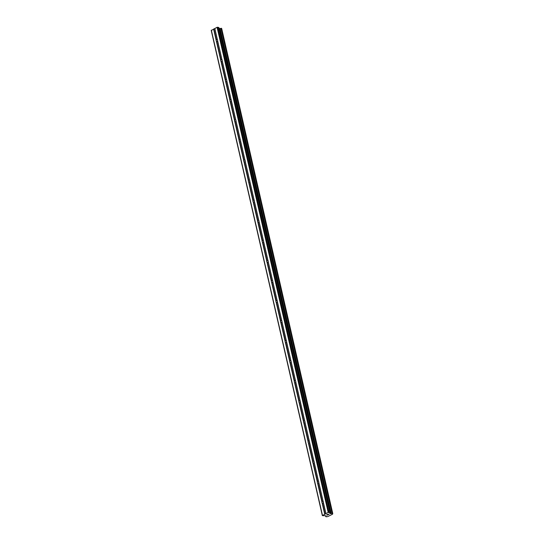 <?xml version="1.0" encoding="UTF-8"?>
<svg xmlns="http://www.w3.org/2000/svg" width="544" height="544" viewBox="0 0 544 544"><rect width="100%" height="100%" fill="white"/><g stroke="black" fill="none" stroke-linecap="round" stroke-linejoin="round"><path stroke-width="0.82" d="M217.607 40.086A0.925 0.721 107.5 0 1 217.6 40.589L217.607 40.902A0.925 0.721 107.5 0 1 216.696 41.351L216.39 41.194A0.925 0.721 107.5 0 1 216.179 40.29L216.403 40.052A0.925 0.721 107.5 0 1 217.308 39.603L217.389 39.692A0.925 0.721 107.5 0 1 217.607 40.086M222.204 60.16A0.925 0.721 107.5 0 1 222.197 60.67L222.204 60.976A0.925 0.721 107.5 0 1 221.299 61.424L220.986 61.268A0.925 0.721 107.5 0 1 220.776 60.364L221 60.132A0.925 0.721 107.5 0 1 221.911 59.677L221.986 59.765A0.925 0.721 107.5 0 1 222.204 60.16M226.8 80.233A0.925 0.721 107.5 0 1 226.794 80.743L226.8 81.049A0.925 0.721 107.5 0 1 225.896 81.498L225.583 81.342A0.925 0.721 107.5 0 1 225.372 80.437L225.597 80.206A0.925 0.721 107.5 0 1 226.508 79.757L226.59 79.839A0.925 0.721 107.5 0 1 226.8 80.233M231.404 100.307A0.925 0.721 107.5 0 1 231.39 100.817L231.404 101.123A0.925 0.721 107.5 0 1 230.493 101.572L230.18 101.415A0.925 0.721 107.5 0 1 229.976 100.518L230.194 100.28A0.925 0.721 107.5 0 1 231.105 99.831L231.186 99.912A0.925 0.721 107.5 0 1 231.404 100.307M236.001 120.38A0.925 0.721 107.5 0 1 235.987 120.89L236.001 121.196A0.925 0.721 107.5 0 1 235.09 121.652L234.777 121.489A0.925 0.721 107.5 0 1 234.573 120.591L234.79 120.353A0.925 0.721 107.5 0 1 235.702 119.904L235.783 119.986A0.925 0.721 107.5 0 1 236.001 120.38M240.598 140.461A0.925 0.721 107.5 0 1 240.584 140.964L240.598 141.277A0.925 0.721 107.5 0 1 239.686 141.726L239.374 141.562A0.925 0.721 107.5 0 1 239.17 140.665L239.387 140.427A0.925 0.721 107.5 0 1 240.298 139.978L240.38 140.066A0.925 0.721 107.5 0 1 240.598 140.461M245.194 160.534A0.925 0.721 107.5 0 1 245.181 161.038L245.194 161.35A0.925 0.721 107.5 0 1 244.283 161.799L243.97 161.636A0.925 0.721 107.5 0 1 243.766 160.738L243.991 160.5A0.925 0.721 107.5 0 1 244.895 160.052L244.977 160.14A0.925 0.721 107.5 0 1 245.194 160.534M249.791 180.608A0.925 0.721 107.5 0 1 249.784 181.111L249.791 181.424A0.925 0.721 107.5 0 1 248.88 181.873L248.567 181.716A0.925 0.721 107.5 0 1 248.363 180.812L248.588 180.574A0.925 0.721 107.5 0 1 249.492 180.125L249.574 180.214A0.925 0.721 107.5 0 1 249.791 180.608M254.388 200.682A0.925 0.721 107.5 0 1 254.381 201.185L254.388 201.498A0.925 0.721 107.5 0 1 253.484 201.946L253.171 201.79A0.925 0.721 107.5 0 1 252.96 200.886L253.184 200.654A0.925 0.721 107.5 0 1 254.096 200.199L254.17 200.287A0.925 0.721 107.5 0 1 254.388 200.682M258.985 220.755A0.925 0.721 107.5 0 1 258.978 221.265L258.985 221.571A0.925 0.721 107.5 0 1 258.08 222.02L257.768 221.864A0.925 0.721 107.5 0 1 257.557 220.959L257.781 220.728A0.925 0.721 107.5 0 1 258.692 220.272L258.774 220.361A0.925 0.721 107.5 0 1 258.985 220.755M263.582 240.829A0.925 0.721 107.5 0 1 263.575 241.339L263.582 241.645A0.925 0.721 107.5 0 1 262.677 242.094L262.364 241.937A0.925 0.721 107.5 0 1 262.154 241.033L262.378 240.802A0.925 0.721 107.5 0 1 263.289 240.353L263.371 240.434A0.925 0.721 107.5 0 1 263.582 240.829M268.185 260.902A0.925 0.721 107.5 0 1 268.172 261.412L268.185 261.718A0.925 0.721 107.5 0 1 267.274 262.174L266.961 262.011A0.925 0.721 107.5 0 1 266.757 261.113L266.975 260.875A0.925 0.721 107.5 0 1 267.886 260.426L267.968 260.508A0.925 0.721 107.5 0 1 268.185 260.902M272.782 280.983A0.925 0.721 107.5 0 1 272.768 281.486L272.782 281.792A0.925 0.721 107.5 0 1 271.871 282.248L271.558 282.084A0.925 0.721 107.5 0 1 271.354 281.187L271.572 280.949A0.925 0.721 107.5 0 1 272.483 280.5L272.564 280.588A0.925 0.721 107.5 0 1 272.782 280.983M277.379 301.056A0.925 0.721 107.5 0 1 277.365 301.56L277.379 301.872A0.925 0.721 107.5 0 1 276.468 302.321L276.155 302.158A0.925 0.721 107.5 0 1 275.951 301.26L276.175 301.022A0.925 0.721 107.5 0 1 277.08 300.574L277.161 300.662A0.925 0.721 107.5 0 1 277.379 301.056M281.976 321.13A0.925 0.721 107.5 0 1 281.962 321.633L281.976 321.946A0.925 0.721 107.5 0 1 281.064 322.395L280.752 322.232A0.925 0.721 107.5 0 1 280.548 321.334L280.772 321.096A0.925 0.721 107.5 0 1 281.676 320.647L281.758 320.736A0.925 0.721 107.5 0 1 281.976 321.13M286.572 341.204A0.925 0.721 107.5 0 1 286.566 341.707L286.572 342.02A0.925 0.721 107.5 0 1 285.661 342.468L285.348 342.312A0.925 0.721 107.5 0 1 285.144 341.408L285.369 341.17A0.925 0.721 107.5 0 1 286.273 340.721L286.355 340.809A0.925 0.721 107.5 0 1 286.572 341.204M291.169 361.277A0.925 0.721 107.5 0 1 291.162 361.787L291.169 362.093A0.925 0.721 107.5 0 1 290.265 362.542L289.952 362.386A0.925 0.721 107.5 0 1 289.741 361.481L289.966 361.25A0.925 0.721 107.5 0 1 290.877 360.794L290.952 360.883A0.925 0.721 107.5 0 1 291.169 361.277M295.766 381.351A0.925 0.721 107.5 0 1 295.759 381.861L295.766 382.167A0.925 0.721 107.5 0 1 294.862 382.616L294.549 382.459A0.925 0.721 107.5 0 1 294.338 381.555L294.562 381.324A0.925 0.721 107.5 0 1 295.474 380.868L295.555 380.956A0.925 0.721 107.5 0 1 295.766 381.351M300.363 401.424A0.925 0.721 107.5 0 1 300.356 401.934L300.363 402.24A0.925 0.721 107.5 0 1 299.458 402.689L299.146 402.533A0.925 0.721 107.5 0 1 298.942 401.635L299.159 401.397A0.925 0.721 107.5 0 1 300.07 400.948L300.152 401.03A0.925 0.721 107.5 0 1 300.363 401.424M304.966 421.498A0.925 0.721 107.5 0 1 304.953 422.008L304.966 422.314A0.925 0.721 107.5 0 1 304.055 422.77L303.742 422.606A0.925 0.721 107.5 0 1 303.538 421.709L303.756 421.471A0.925 0.721 107.5 0 1 304.667 421.022L304.749 421.104A0.925 0.721 107.5 0 1 304.966 421.498M309.563 441.578A0.925 0.721 107.5 0 1 309.55 442.082L309.563 442.388A0.925 0.721 107.5 0 1 308.652 442.843L308.339 442.68A0.925 0.721 107.5 0 1 308.135 441.782L308.353 441.544A0.925 0.721 107.5 0 1 309.264 441.096L309.346 441.184A0.925 0.721 107.5 0 1 309.563 441.578M314.16 461.652A0.925 0.721 107.5 0 1 314.146 462.155L314.16 462.468A0.925 0.721 107.5 0 1 313.249 462.917L312.936 462.754A0.925 0.721 107.5 0 1 312.732 461.856L312.956 461.618A0.925 0.721 107.5 0 1 313.861 461.169L313.942 461.258A0.925 0.721 107.5 0 1 314.16 461.652M318.757 481.726A0.925 0.721 107.5 0 1 318.75 482.229L318.757 482.542A0.925 0.721 107.5 0 1 317.846 482.99L317.533 482.834A0.925 0.721 107.5 0 1 317.329 481.93L317.553 481.692A0.925 0.721 107.5 0 1 318.458 481.243L318.539 481.331A0.925 0.721 107.5 0 1 318.757 481.726M323.354 501.799A0.925 0.721 107.5 0 1 323.347 502.302L323.354 502.615A0.925 0.721 107.5 0 1 322.442 503.064L322.13 502.908A0.925 0.721 107.5 0 1 321.926 502.003L322.15 501.765A0.925 0.721 107.5 0 1 323.054 501.316L323.136 501.405A0.925 0.721 107.5 0 1 323.354 501.799M322.347 515.61L211.235 30.478L217.076 27.309L218.804 27.499L329.99 512.693L329.786 513.393L332.765 513.55L332.547 514.209L327.774 516.576L326.114 516.793L325.999 515.964L325.305 515.705L322.347 515.61L328.188 512.441L329.916 512.632M329.97 512.666L218.804 27.499M219.076 28.424L219.98 28.472L331.092 513.604M221.653 28.417L332.765 513.55L221.653 28.417L219.98 28.472M328.998 514.338L328.358 514.658M328.617 514.223L328.27 514.393L328.617 514.216M328.209 514.372L328.556 514.202M327.474 514.372L329.14 514.318M327.542 515.114L326.59 514.814L327.672 514.896M326.59 514.808L327.536 515.107M325.564 515.787L325.781 516.623M317.533 482.834L321.926 502.003M312.936 462.754L317.329 481.93M308.339 442.68L312.732 461.856M303.742 422.606L308.135 441.782M299.146 402.533L303.538 421.709M294.549 382.459L298.942 401.635M289.952 362.386L294.338 381.555M285.348 342.312L289.741 361.481M280.752 322.232L285.144 341.408M276.155 302.158L280.548 321.334M271.558 282.084L275.951 301.26M266.961 262.011L271.354 281.187M262.364 241.937L266.757 261.113M257.768 221.864L262.154 241.033M253.171 201.79L257.557 220.959M248.567 181.716L252.96 200.886M243.97 161.636L248.363 180.812M239.374 141.562L243.766 160.738M234.777 121.489L239.17 140.665M230.18 101.415L234.573 120.591M225.583 81.342L229.976 100.518M220.986 61.268L225.372 80.437M216.39 41.194L220.776 60.364M213.602 29.029L216.179 40.29M211.337 30.151L322.449 515.284M322.13 502.908L324.714 514.168M317.846 482.99L322.15 501.765M318.757 482.542L323.054 501.316M318.75 482.229L323.136 501.405M313.249 462.917L317.553 481.692M314.16 462.468L318.458 481.243M314.146 462.155L318.539 481.331M308.652 442.843L312.956 461.618M309.563 442.388L313.861 461.169M309.55 442.082L313.942 461.258M304.055 422.77L308.353 441.544M304.966 422.314L309.264 441.096M304.953 422.008L309.346 441.184M299.458 402.689L303.756 421.471M300.363 402.24L304.667 421.022M300.356 401.934L304.749 421.104M294.862 382.616L299.159 401.397M295.766 382.167L300.07 400.948M295.759 381.861L300.152 401.03M290.265 362.542L294.562 381.324M291.169 362.093L295.474 380.868M291.162 361.787L295.555 380.956M285.661 342.468L289.966 361.25M286.572 342.02L290.877 360.794M286.566 341.707L290.952 360.883M281.064 322.395L285.369 341.17M281.976 321.946L286.273 340.721M281.962 321.633L286.355 340.809M276.468 302.321L280.772 321.096M277.379 301.872L281.676 320.647M277.365 301.56L281.758 320.736M271.871 282.248L276.175 301.022M272.782 281.792L277.08 300.574M272.768 281.486L277.161 300.662M267.274 262.174L271.572 280.949M268.185 261.718L272.483 280.5M268.172 261.412L272.564 280.588M262.677 242.094L266.975 260.875M263.582 241.645L267.886 260.426M263.575 241.339L267.968 260.508M258.08 222.02L262.378 240.802M258.985 221.571L263.289 240.353M258.978 221.265L263.371 240.434M253.484 201.946L257.781 220.728M254.388 201.498L258.692 220.272M254.381 201.185L258.774 220.361M248.88 181.873L253.184 200.654M249.791 181.424L254.096 200.199M249.784 181.111L254.17 200.287M244.283 161.799L248.588 180.574M245.194 161.35L249.492 180.125M245.181 161.038L249.574 180.214M239.686 141.726L243.991 160.5M240.598 141.277L244.895 160.052M240.584 140.964L244.977 160.14M235.09 121.652L239.387 140.427M236.001 121.196L240.298 139.978M235.987 120.89L240.38 140.066M230.493 101.572L234.79 120.353M231.404 101.123L235.702 119.904M231.39 100.817L235.783 119.986M225.896 81.498L230.194 100.28M226.8 81.049L231.105 99.831M226.794 80.743L231.186 99.912M221.299 61.424L225.597 80.206M222.204 60.976L226.508 79.757M222.197 60.67L226.59 79.839M216.696 41.351L221 60.132M217.607 40.902L221.911 59.677M217.6 40.589L221.986 59.765M323.347 502.302L325.924 513.563M217.076 27.309L328.188 512.441M214.812 28.431L217.389 39.692M323.354 502.615L325.89 513.679M322.442 503.064L324.979 514.128M217.852 27.2L328.964 512.332M220.082 28.458L331.194 513.59M213.867 28.995L216.403 40.052M214.778 28.54L217.308 39.603M219.368 28.512L330.48 513.652M219.613 28.519L330.718 513.658M221.014 28.322L332.119 513.454M221.109 28.295L332.221 513.434M221.19 28.288L332.296 513.42M221.306 28.288L332.418 513.427M221.619 28.39L332.724 513.522M325.645 515.814L325.822 516.576M218.878 27.56L329.99 512.693"/></g></svg>
